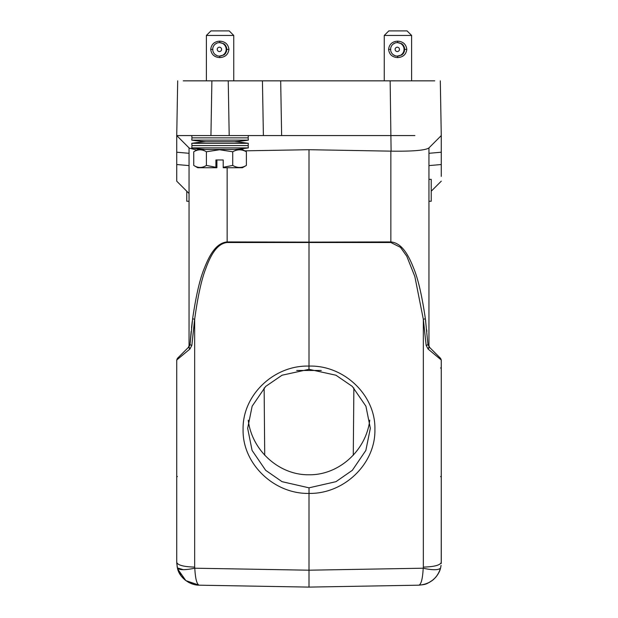 <?xml version="1.0" encoding="UTF-8"?>
<svg xmlns="http://www.w3.org/2000/svg" width="618" height="618" viewBox="0 0 618 618"><rect width="100%" height="100%" fill="white"/><g stroke="black" fill="none" stroke-linecap="round" stroke-linejoin="round"><path stroke-width="0.93" d="M233.743 35.458L206.381 35.458L210.939 30.9L229.185 30.9L233.743 35.458L233.743 80.842M219.761 41.159C225.161 41.491 228.227 44.233 228.961 49.37C228.22 54.515 225.161 57.25 219.761 57.582C214.4 57.25 211.387 54.515 210.715 49.37C211.387 44.226 214.407 41.491 219.761 41.159L219.792 42.642L223.948 43.778L226.003 46.651M226.775 48.691L226.505 50.058A6.728 6.728 -90 0 0 226.505 48.691L226.775 48.691M226.435 47.957L226.381 47.957A6.728 6.728 -90 0 0 225.964 46.651L226.551 48.691M224.821 53.859A6.728 6.728 -90 0 0 225.624 52.754L225.809 52.885A6.952 6.952 90 0 1 225.006 53.99L223.948 54.963L219.444 56.099A6.728 6.728 90 0 1 212.723 49.37A6.728 6.728 90 0 1 219.444 42.642A6.728 6.728 90 0 1 226.173 49.37A6.728 6.728 90 0 1 219.444 56.099M226.003 52.09L225.006 53.99M226.644 50.861L225.964 52.09A6.728 6.728 -90 0 0 226.381 50.792L226.605 50.861A6.952 6.952 90 0 1 226.18 52.159M226.551 50.058L226.435 50.792M215.334 54.701A6.952 6.952 90 0 0 215.674 54.963L216.207 55.056M216.207 43.693L215.674 43.778A6.952 6.952 90 0 0 215.334 44.048M223.415 55.056A6.728 6.728 -90 0 0 224.295 54.384L224.434 54.569A6.952 6.952 90 0 1 223.948 54.963M225.655 45.995L225.624 45.995A6.728 6.728 -90 0 0 224.821 44.882M223.948 43.778A6.952 6.952 90 0 1 224.434 44.172L224.295 44.357A6.728 6.728 -90 0 0 223.415 43.693M225.006 44.751A6.952 6.952 90 0 1 225.809 45.856L225.624 45.995M226.18 46.582A6.952 6.952 90 0 1 226.605 47.88L226.381 47.957M226.729 48.691A6.952 6.952 90 0 1 226.729 50.058M219.413 47.207A2.163 2.163 90 0 1 221.584 49.37A2.163 2.163 90 0 1 219.413 51.541A2.163 2.163 90 0 1 217.25 49.37A2.163 2.163 90 0 1 219.413 47.207M411.619 35.458L384.257 35.458L388.815 30.9L407.061 30.9L411.619 35.458L411.619 80.842M397.637 41.159C403.036 41.491 406.103 44.233 406.829 49.37C406.096 54.515 403.029 57.25 397.637 57.582C392.275 57.25 389.263 54.515 388.591 49.37C389.263 44.226 392.275 41.491 397.637 41.159L397.668 42.642L401.824 43.778L403.878 46.651M404.651 48.691L404.373 50.058A6.728 6.728 -90 0 0 404.373 48.691L404.651 48.691M404.303 47.957L404.257 47.957A6.728 6.728 -90 0 0 403.84 46.651L404.427 48.691M403.878 52.09L401.824 54.963L397.32 56.099A6.728 6.728 90 0 1 390.599 49.37A6.728 6.728 90 0 1 397.32 42.642A6.728 6.728 90 0 1 404.048 49.37A6.728 6.728 90 0 1 397.32 56.099M404.52 50.861L403.84 52.09A6.728 6.728 -90 0 0 404.257 50.792L404.481 50.861A6.952 6.952 90 0 1 404.056 52.159M404.427 50.058L404.303 50.792M393.21 54.701A6.952 6.952 90 0 0 393.55 54.963L394.083 55.056M394.083 43.693L393.55 43.778A6.952 6.952 90 0 0 393.21 44.048M401.291 55.056A6.728 6.728 -90 0 0 402.171 54.384L402.31 54.569A6.952 6.952 90 0 1 401.824 54.963M402.697 53.859A6.728 6.728 -90 0 0 403.5 52.754L403.716 52.885M402.882 44.751L402.897 44.751A6.952 6.952 90 0 1 403.685 45.856L403.5 45.995A6.728 6.728 -90 0 0 402.697 44.882M401.824 43.778A6.952 6.952 90 0 1 402.303 44.172L402.171 44.357A6.728 6.728 -90 0 0 401.291 43.693M404.056 46.582A6.952 6.952 90 0 1 404.481 47.88L404.257 47.957M404.605 48.691A6.952 6.952 90 0 1 404.605 50.058M403.685 52.885A6.952 6.952 90 0 1 402.882 53.99L402.882 53.99M397.289 47.207A2.163 2.163 90 0 1 399.46 49.37A2.163 2.163 90 0 1 397.289 51.541A2.163 2.163 90 0 1 395.126 49.37A2.163 2.163 90 0 1 397.289 47.207M369.757 420.147C366.142 450.63 338.726 475.281 309 474.771C279.297 475.281 251.897 450.669 248.251 420.217M309.015 487.826L335.953 481.677L352.345 470.306L365.848 450.429L370.344 428.289L365.918 406.211L352.345 386.443L335.953 375.219L309 369.317L282.047 375.219L265.663 386.435L252.152 406.18L247.656 428.289L252.082 450.414L265.655 470.306L282.055 481.677L309 487.826M183.252 80.842L434.748 80.842M203.098 135.574L176.733 135.574L177.69 80.842L176.733 135.574L263.392 135.574L229.193 135.574L228.235 80.842M262.434 80.842L263.392 135.574L414.902 135.574M428.73 148.111L441.267 135.574L441.267 152.221L441.267 135.574L428.73 148.111L441.267 135.574L440.31 80.842L441.267 135.574L428.73 148.111C424.62 150.421 412.075 151.433 391.101 151.147L390.151 80.842M189.046 147.887L189.046 345.794L190.012 344.774L192.631 318.726C196.053 295.389 199.993 278.471 204.458 267.957C209.417 255.334 216.037 242.959 227.138 241.924L309 242.117L309 366.088C344.172 365.006 375.814 395.443 374.902 429.448C375.721 463.546 344.249 494.091 309 493.411L309 587.1L418.85 585.184C421.19 584.396 422.642 578.742 423.206 568.205C424.666 568.599 438.255 571.565 440.588 567.903L440.835 566.791M189.046 153.295L176.733 152.221L189.046 153.295L189.046 165.601L176.733 164.527L176.733 181.182L176.733 135.574L189.27 148.111L196.686 150.074M248.343 135.574L248.166 137.853L191.959 137.853L191.789 135.574L176.733 135.574M191.789 135.574L210.939 135.574L211.889 80.842M244.743 150.831L309 149.71L391.101 151.147M441.267 176.385L441.267 152.221L428.954 153.295M428.289 345.099L429.618 347.409L427.988 344.774L425.369 318.726L423.338 319.321L426.15 345.354L423.338 319.321L423.338 567.1C434.245 566.783 440.217 565.207 441.267 562.38L441.267 360L428.174 349.108M426.86 331.449L426.683 329.718M425.686 321.128L425.4 318.927M192.283 321.383L191.518 327.834M191.14 331.449L190.012 344.774L188.93 346.86L190.012 344.774L191.85 345.354L194.662 319.321L194.662 567.1C183.755 566.783 177.783 565.207 176.733 562.38L176.733 360L177.405 358.386L188.382 347.409L189.046 345.794L188.382 347.409L188.938 346.845M189.1 345.74L188.382 347.409L180.363 355.42M189.046 185.47L189.046 186.466M189.046 193.496L176.733 181.182L189.046 193.496L189.046 184.403M309 149.71L309 242.117L390.862 241.924C401.816 242.936 408.39 254.94 413.473 267.772C417.969 278.316 421.932 295.296 425.369 318.726M428.954 147.887L428.954 345.794L429.618 347.409L440.595 358.386L429.618 347.409L428.954 345.794M431.233 191.217L441.267 181.182M429.062 346.845L429.618 347.409M194.531 320.201L191.85 345.354L189.911 349.039L176.733 360L177.405 358.386L188.382 347.409M186.767 191.217L186.767 201.252L189.046 201.252M192.631 318.726L194.662 319.321C197.799 296.385 201.507 279.467 205.794 268.544C210.336 256.115 216.648 243.608 227.138 242.519L227.138 167.725M428.954 347.895L428.089 349.039L426.15 345.354L427.988 344.774M428.954 201.252L431.233 201.252L431.233 179.359L428.954 179.359M441.267 481.383L441.267 487.702M441.267 487.664L441.237 563.523M189.046 347.895L189.911 349.039L188.93 346.86M428.089 349.039L429.07 346.86L440.595 358.386L441.267 360L441.267 368.305M434.825 352.615L440.595 358.386M441.267 360L441.267 361.121M441.267 487.648L441.267 487.007M440.611 476.532L441.267 477.065M441.059 565.424L440.588 567.903C439.8 571.882 437.32 575.852 433.164 579.815C426.157 584.481 426.018 584.435 418.865 585.184C430.097 584.18 437.343 578.417 440.588 567.903M183.368 569.711L177.412 567.903L176.748 563.191M177.111 566.497L177.412 567.903C178.981 570.151 184.774 570.252 194.794 568.205C195.35 578.641 196.802 584.304 199.15 585.184L309 587.1L199.15 585.184L185.848 580.619L177.737 569.054M176.733 476.949L177.389 476.532M194.662 567.1L194.794 568.205L309 570.198L309 587.1L199.15 585.184C189.796 585.316 179.042 577.444 177.412 567.903L176.733 562.38M440.595 367.949L441.267 368.367M440.58 567.942L439.722 570.63M437.691 574.64L436.03 576.926M251.874 586.103L309 587.1L418.857 585.184L309 587.1L418.857 585.184L423.709 584.574M321.275 370.46L296.725 370.46M264.133 387.957L264.72 455.265L264.133 387.957M309 493.411C273.828 494.153 242.186 463.477 243.098 429.456C242.279 395.35 273.751 365.084 309 366.088M205.3 149.456L234.825 149.456A187.161 187.161 0 0 0 248.343 147.887L191.789 147.887A187.161 187.161 0 0 0 205.3 149.456L205.014 149.486M191.789 143.322L248.343 143.322A187.161 187.161 0 0 0 234.431 141.731L205.694 141.731A187.161 187.161 0 0 0 191.789 143.322L191.959 145.609L248.166 145.609L248.343 147.887M234.431 141.731A187.161 187.161 0 0 0 248.343 140.131L191.789 140.131A187.161 187.161 0 0 0 205.694 141.731L205.701 141.731M232.723 151.781L219.56 149.749L206.397 151.781C202.163 149.193 197.945 149.193 193.735 151.781L197.714 149.486L242.41 149.486L246.389 151.781L246.389 165.423L242.41 167.725L223.222 167.725L223.206 167.293L232.723 165.423L232.723 151.781C237.266 149.193 241.823 149.193 246.389 151.781M206.397 151.781L206.397 165.423L215.914 167.293L215.914 159.977L223.206 159.977L223.206 167.293M193.735 151.781L193.735 165.423L197.714 167.725L215.929 167.725L215.914 167.293M193.735 165.423C198.015 168.119 202.233 168.119 206.397 165.423M216.918 159.977L216.903 167.725L215.929 167.725M232.723 165.423C237.343 168.119 241.901 168.119 246.389 165.423M309.023 493.411L309.023 487.826M308.969 369.309L308.969 366.088M226.814 49.37L228.954 49.37M219.792 56.099L219.761 57.582M212.901 49.37L210.715 49.37M404.69 49.37L406.829 49.37M397.668 56.099L397.637 57.582M390.777 49.37L388.591 49.37M280.68 80.842L281.63 135.574M390.862 151.14L390.862 242.519L400.479 247.339L406.791 256.261L414.84 276.532L423.338 319.321M428.954 165.601L441.267 164.527M227.138 242.519L390.862 242.519M176.733 360.41L177.405 358.386M309 570.198L423.206 568.205L423.338 567.1M176.733 181.182L189.038 193.488M287.03 586.714L199.143 585.184M176.733 367.764L176.733 365.238L176.733 367.764M176.733 481.77L176.733 481.291L176.733 481.77M441.267 364.234L441.267 367.88M425.478 584.08L429.641 582.256M432.005 580.727L435.559 577.475M437.637 574.725L438.216 573.767M178.355 570.823L181.259 576.022L184.836 579.815L189.008 582.612L194.276 584.566M353.867 387.957L353.28 455.265M248.166 137.853L248.343 140.131M191.959 137.853L191.789 140.131M191.959 145.609L191.789 147.887M248.166 145.609L248.343 143.322M384.257 80.842L384.257 35.458M206.381 80.842L206.381 35.458"/></g></svg>
